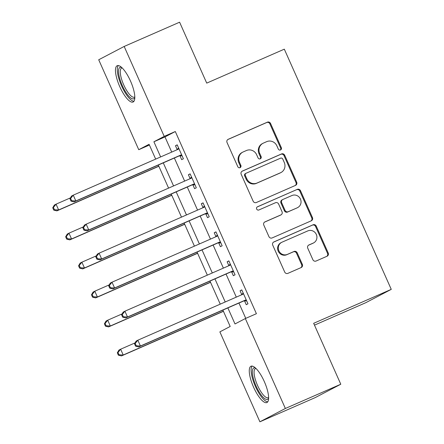 <?xml version="1.0" encoding="UTF-8"?>
<svg xmlns="http://www.w3.org/2000/svg" width="444" height="444" viewBox="0 0 444 444"><rect width="100%" height="100%" fill="white"/><g stroke="black" fill="none" stroke-linecap="round" stroke-linejoin="round"><path stroke-width="0.67" d="M280.525 149.955A1.748 1.665 62.4 0 0 281.341 147.697L270.562 123.493A2.492 2.375 62.4 0 0 267.377 122.167L228.205 139.305A2.492 2.375 62.4 0 0 227.045 142.535L237.818 166.739A1.748 1.665 62.4 0 0 240.154 167.616A1.748 1.665 62.4 0 0 240.864 165.401L239.471 162.271A7.981 7.598 62.4 0 1 242.735 152.153A7.981 7.598 62.4 0 1 243.19 151.937L246.453 150.51A7.981 7.598 62.4 0 1 256.66 154.751L258.058 157.881A1.748 1.665 62.4 0 0 260.389 158.763A1.748 1.665 62.4 0 0 261.105 156.549L259.707 153.419A7.981 7.598 62.4 0 1 262.97 143.301A7.981 7.598 62.4 0 1 263.425 143.085L266.689 141.653A7.981 7.598 62.4 0 1 276.901 145.898L278.294 149.029A1.748 1.665 62.4 0 0 280.525 149.955M280.258 150.05A1.748 1.665 62.4 0 0 280.652 148.057L269.874 123.854A2.492 2.375 62.4 0 0 266.689 122.527L227.778 139.549M239.788 167.754A1.748 1.665 62.4 0 0 240.176 165.762L238.783 162.632L239.471 162.271M260.023 158.902A1.748 1.665 62.4 0 0 260.417 156.91L259.019 153.779L259.707 153.419M253.574 387.196A19.819 6.044 66.4 0 1 250.999 366.233A19.819 6.044 66.4 0 1 264.313 381.579A19.819 6.044 66.4 0 1 266.888 402.547A19.819 6.044 66.4 0 1 253.574 387.196M119.769 86.663A19.819 6.044 66.4 0 1 117.194 65.701A19.819 6.044 66.4 0 1 130.503 81.047A19.819 6.044 66.4 0 1 133.078 102.015A19.819 6.044 66.4 0 1 119.769 86.663M312.881 259.707A2.492 2.375 62.4 0 0 316.073 261.033L327.062 256.227A2.492 2.375 62.4 0 0 328.221 252.997L316.256 226.113A2.492 2.375 62.4 0 0 313.064 224.792L273.893 241.924A2.492 2.375 62.4 0 0 272.733 245.155L284.698 272.033A2.492 2.375 62.4 0 0 287.89 273.36L301.165 267.554A2.492 2.375 62.4 0 0 302.325 264.324L297.203 252.819A2.492 2.375 62.4 0 0 294.017 251.493L287.435 254.373A6.671 6.355 62.4 0 1 278.993 251.027A6.671 6.355 62.4 0 1 281.629 242.369A6.671 6.355 62.4 0 1 282.007 242.185L307.792 230.908A6.671 6.355 62.4 0 1 316.233 234.254A6.671 6.355 62.4 0 1 313.597 242.912A6.671 6.355 62.4 0 1 313.22 243.09L308.919 244.971A2.492 2.375 62.4 0 0 307.759 248.202L312.881 259.707M149.406 145.038L138.75 149.695L98.712 59.768L124.176 46.448L179.604 22.2L206.726 83.117L284.315 49.173L391.258 289.366L313.664 323.31L340.787 384.232L285.364 408.474L259.901 421.8L219.863 331.873L230.186 326.473L222.888 310.079M124.176 46.448L164.219 136.375L153.896 141.775L160.645 156.932M227.861 307.903L235.004 323.948L245.327 318.548L256.41 313.703L175.302 131.524L164.219 136.375M245.327 318.548L285.364 408.474M295.521 185.381A2.492 2.375 62.4 0 0 296.681 182.151L284.715 155.272A2.492 2.375 62.4 0 0 281.524 153.946L242.352 171.079A2.492 2.375 62.4 0 0 241.192 174.309L253.158 201.188A2.492 2.375 62.4 0 0 256.349 202.514L295.521 185.381M300.483 190.692L312.448 217.571A2.492 2.375 62.4 0 1 311.288 220.801L272.122 237.94A2.492 2.375 62.4 0 1 268.931 236.613L263.808 225.108A2.492 2.375 62.4 0 1 264.968 221.878L280.858 214.929A2.492 2.375 62.4 0 0 282.018 211.699L278.621 204.068A2.492 2.375 62.4 0 0 275.43 202.742L258.891 209.979A1.748 1.665 62.4 0 1 256.682 209.102A1.748 1.665 62.4 0 1 257.47 206.787L297.291 189.366A2.492 2.375 62.4 0 1 300.483 190.692L299.794 191.053L311.76 217.932L312.448 217.571M175.302 131.524L164.979 136.924L171.728 152.087M174.364 158.008L184.643 181.091M187.279 187.018L197.558 210.101M200.194 216.028L210.473 239.111M213.114 245.038L223.388 268.121M226.029 274.042L236.302 297.13M238.944 303.052L245.76 318.359M179.998 155.888L181.679 159.662L183.4 158.763L177.2 144.838L175.48 145.737L177.156 149.511M192.912 184.898L194.594 188.672L196.315 187.773L190.115 173.848L188.395 174.747L190.076 178.521M205.827 213.908L207.509 217.682L209.229 216.783L203.03 202.858L201.31 203.757L202.991 207.531M218.742 242.912L220.424 246.692L222.144 245.787L215.945 231.862L214.224 232.767L215.906 236.541M231.657 271.922L233.339 275.696L235.059 274.797L228.86 260.872L227.139 261.777L228.821 265.551M244.572 300.932L246.254 304.706L247.974 303.807L241.775 289.882L240.054 290.781L241.736 294.561M314.48 325.141L365.795 302.691L391.258 289.366M340.787 384.232L315.323 397.552L259.901 421.8M155.672 159.107L149.079 144.294L138.75 149.695M220.252 304.151L209.973 281.069M207.331 275.141L197.058 252.059M194.417 246.137L184.138 223.049M181.502 217.127L171.223 194.045M168.587 188.117L158.308 165.035M163.281 162.859L173.56 185.942M176.196 191.869L186.474 214.952M189.111 220.879L199.389 243.961M202.026 249.883L212.304 272.971M214.94 278.893L225.219 301.976M164.979 136.924L153.896 141.775M175.48 145.737L177.256 144.96M188.395 174.747L190.171 173.97M201.31 203.757L203.086 202.98M214.224 232.767L216 231.99M227.139 261.777L228.915 261M240.054 290.781L241.83 290.004M262.97 143.301L262.282 143.662A7.981 7.598 62.4 0 0 259.019 153.779M242.735 152.153L242.047 152.514A7.981 7.598 62.4 0 0 238.783 162.632M295.26 185.492A2.492 2.375 62.4 0 0 295.993 182.512L284.027 155.633A2.492 2.375 62.4 0 0 280.836 154.307L241.924 171.329M282.784 159.107A1.748 1.665 62.4 0 0 280.547 158.181L246.165 173.221A1.748 1.665 62.4 0 0 245.354 175.485L246.825 178.788A7.981 7.598 62.4 0 0 257.032 183.028L280.536 172.749A7.981 7.598 62.4 0 0 280.991 172.533A7.981 7.598 62.4 0 0 284.254 162.415L282.784 159.107M245.477 173.582A1.748 1.665 62.4 0 0 244.666 175.846L245.354 175.485M280.991 172.533L280.303 172.888A7.981 7.598 62.4 0 1 279.848 173.11L256.343 183.389A7.981 7.598 62.4 0 1 246.137 179.148L244.666 175.846M311.028 220.918A2.492 2.375 62.4 0 0 311.76 217.932M264.541 222.128L280.17 215.29A2.492 2.375 62.4 0 0 280.308 215.223L280.997 214.863M257.115 207.004L297.291 189.366M297.341 207.72A6.671 6.355 62.4 0 0 297.719 207.537A6.671 6.355 62.4 0 0 300.355 198.879A6.671 6.355 62.4 0 0 291.913 195.532L282.828 199.506A2.492 2.375 62.4 0 0 281.668 202.736L285.065 210.367A2.492 2.375 62.4 0 0 288.256 211.694L296.653 208.081A6.671 6.355 62.4 0 0 297.03 207.897L297.719 207.537M282.684 199.572L281.996 199.933A2.492 2.375 62.4 0 0 280.98 203.097L281.668 202.736M296.653 208.081L287.568 212.054A2.492 2.375 62.4 0 1 284.376 210.728L280.98 203.097M299.794 191.053A2.492 2.375 62.4 0 0 296.603 189.727M313.597 242.912L312.909 243.268A6.671 6.355 62.4 0 1 312.532 243.451L308.491 245.221M281.629 242.369L280.941 242.729A6.671 6.355 62.4 0 0 278.305 251.387A6.671 6.355 62.4 0 0 286.746 254.734L287.435 254.373M300.904 267.665A2.492 2.375 62.4 0 0 301.637 264.685L296.514 253.18A2.492 2.375 62.4 0 0 293.329 251.853L286.746 254.734M326.801 256.338A2.492 2.375 62.4 0 0 327.533 253.358L315.567 226.473A2.492 2.375 62.4 0 0 312.376 225.147L273.465 242.169M70.502 197.841L56.055 204.162L58.636 209.962L56.915 210.867L158.858 166.267M54.462 209.757L53.43 207.437L52.742 207.792L53.774 210.117L54.462 209.757L58.636 209.962L158.802 166.145M52.742 207.792L54.335 205.061L56.055 204.162L53.43 207.437M56.915 210.867L53.774 210.117M69.947 198.79L70.985 201.115L71.673 200.755L70.635 198.435L69.947 198.79L71.54 196.059L73.26 195.16L177.9 149.384A2.542 2.42 62.4 0 0 178.649 148.857L178.882 148.612M70.635 198.435L73.26 195.16L75.841 200.966L74.12 201.865L178.76 156.088A2.542 2.42 62.4 0 1 179.665 155.894L182.107 155.861M181.718 154.989L181.385 154.989A2.542 2.42 62.4 0 0 180.48 155.184L75.841 200.966L71.673 200.755M176.834 149.85A2.542 2.42 62.4 0 0 176.928 149.756L178.599 147.991M70.985 201.115L74.12 201.865M83.417 226.851L68.97 233.172L71.551 238.972L69.83 239.877L171.773 195.277M67.383 238.767L66.345 236.441L65.657 236.802L66.694 239.122L67.383 238.767L71.551 238.972L171.717 195.155M65.657 236.802L67.249 234.071L68.97 233.172L66.345 236.441M69.83 239.877L66.694 239.122M96.331 255.861L81.885 262.182L84.471 267.982L82.751 268.881L184.687 224.287M80.297 267.771L79.265 265.451L78.577 265.812L79.609 268.132L80.297 267.771L84.471 267.982L184.637 224.165M78.577 265.812L80.164 263.081L81.885 262.182L79.265 265.451M82.751 268.881L79.609 268.132M109.246 284.87L94.8 291.192L97.386 296.992L95.665 297.891L197.608 253.296M93.212 296.781L92.18 294.461L91.492 294.822L92.524 297.141L93.212 296.781L97.386 296.992L197.552 253.169M91.492 294.822L93.079 292.091L94.8 291.192L92.18 294.461M95.665 297.891L92.524 297.141M82.862 227.8L83.899 230.12L84.588 229.764L83.55 227.439L82.862 227.8L84.454 225.069L86.175 224.17L190.815 178.394A2.542 2.42 62.4 0 0 191.569 177.861L191.797 177.622M83.55 227.439L86.175 224.17L88.761 229.97L87.041 230.874L191.675 185.098A2.542 2.42 62.4 0 1 192.579 184.904L195.021 184.871M194.633 183.994L194.3 183.999A2.542 2.42 62.4 0 0 193.395 184.193L88.761 229.97L84.588 229.764M189.755 178.86A2.542 2.42 62.4 0 0 189.849 178.766L191.519 177.001M83.899 230.12L87.041 230.874M95.782 256.81L96.814 259.13L97.502 258.769L96.47 256.449L95.782 256.81L97.369 254.079L99.09 253.18L203.729 207.404A2.542 2.42 62.4 0 0 204.484 206.871L204.712 206.632M96.47 256.449L99.09 253.18L101.676 258.98L99.956 259.879L204.59 214.102A2.542 2.42 62.4 0 1 205.494 213.908L207.936 213.875M207.548 213.003L207.215 213.009A2.542 2.42 62.4 0 0 206.31 213.203L101.676 258.98L97.502 258.769M202.669 207.87A2.542 2.42 62.4 0 0 202.764 207.775L204.434 206.005M96.814 259.13L99.956 259.879M108.697 285.819L109.729 288.139L110.417 287.779L109.385 285.459L108.697 285.819L110.284 283.089L112.005 282.19L216.644 236.413A2.542 2.42 62.4 0 0 217.399 235.881L217.627 235.642M109.385 285.459L112.005 282.19L114.591 287.99L112.87 288.889L217.51 243.112A2.542 2.42 62.4 0 1 218.409 242.918L220.851 242.885M220.463 242.013L220.13 242.019A2.542 2.42 62.4 0 0 219.231 242.213L114.591 287.99L110.417 287.779M215.584 236.874A2.542 2.42 62.4 0 0 215.679 236.78L217.349 235.015M109.729 288.139L112.87 288.889M122.167 313.88L107.714 320.196L110.301 326.001L108.58 326.901L210.523 282.306M106.127 325.791L105.095 323.471L104.407 323.831L105.439 326.151L106.127 325.791L110.301 326.001L210.467 282.179M104.407 323.831L105.994 321.101L107.714 320.196L105.095 323.471M108.58 326.901L105.439 326.151M121.612 314.829L122.644 317.149L123.332 316.788L122.3 314.469L121.612 314.829L123.204 312.099L124.925 311.194L229.559 265.418A2.542 2.42 62.4 0 0 230.314 264.89L230.541 264.652M122.3 314.469L124.925 311.194L127.506 316.999L125.785 317.898L230.425 272.122A2.542 2.42 62.4 0 1 231.324 271.928L233.766 271.894M233.378 271.023L233.044 271.029A2.542 2.42 62.4 0 0 232.145 271.223L127.506 316.999L123.332 316.788M228.499 265.884A2.542 2.42 62.4 0 0 228.593 265.79L230.264 264.025M122.644 317.149L125.785 317.898M134.815 97.658A17.149 5.234 66.4 0 1 130.63 97.863A17.149 5.234 66.4 0 1 119.88 79.093A17.149 5.234 66.4 0 1 121.573 67.383M122.15 67.926A15.879 4.845 -113.6 0 0 121.656 68.049A15.879 4.845 -113.6 0 0 122.139 80.864A15.879 4.845 -113.6 0 0 131.463 96.281A15.879 4.845 -113.6 0 0 134.382 97.147A15.879 4.845 -113.6 0 0 134.815 96.864M118.32 65.562A19.691 6.005 -113.6 0 0 120.08 82.212A19.691 6.005 -113.6 0 0 131.18 100.05A19.691 6.005 -113.6 0 0 133.949 101.282M268.626 398.19A17.149 5.234 66.4 0 1 256.071 386.041A17.149 5.234 66.4 0 1 255.378 367.915M255.96 368.453A15.879 4.845 -113.6 0 0 255.461 368.581A15.879 4.845 -113.6 0 0 257.526 385.381A15.879 4.845 -113.6 0 0 268.187 397.68A15.879 4.845 -113.6 0 0 268.62 397.397M252.125 366.095A19.691 6.005 -113.6 0 0 255.383 386.402A19.691 6.005 -113.6 0 0 267.754 401.814M135.081 342.885L120.635 349.206L123.216 355.011L121.495 355.91L223.437 311.311M119.042 354.8L118.01 352.481L117.321 352.841L118.354 355.161L119.042 354.8L123.216 355.011L223.382 311.189M117.321 352.841L118.914 350.105L120.635 349.206L118.01 352.481M121.495 355.91L118.354 355.161M134.526 343.839L135.559 346.159L136.247 345.798L135.215 343.478L134.526 343.839L136.119 341.103L137.84 340.204L242.474 294.428A2.542 2.42 62.4 0 0 243.229 293.9L243.456 293.656M135.215 343.478L137.84 340.204L140.421 346.009L138.7 346.908L243.34 301.132A2.542 2.42 62.4 0 1 244.239 300.938L246.681 300.904M246.298 300.033L245.959 300.039A2.542 2.42 62.4 0 0 245.06 300.233L140.421 346.009L136.247 345.798M241.414 294.894A2.542 2.42 62.4 0 0 241.508 294.799L243.179 293.034M135.559 346.159L138.7 346.908M280.652 148.057L281.341 147.697M240.176 165.762L240.864 165.401M260.417 156.91L261.105 156.549M227.927 139.449L228.205 139.305M266.689 122.527L267.377 122.167M269.874 123.854L270.562 123.493M242.074 171.229L242.352 171.079M280.836 154.307L281.524 153.946M284.027 155.633L284.715 155.272M295.993 182.512L296.681 182.151M246.137 179.148L246.825 178.788M256.343 183.389L257.032 183.028M279.848 173.11L280.536 172.749M264.691 222.022L264.968 221.878M280.17 215.29L280.858 214.929M284.376 210.728L285.065 210.367M287.568 212.054L288.256 211.694M308.641 245.116L308.919 244.971M312.532 243.451L313.22 243.09M293.329 251.853L294.017 251.493M296.514 253.18L297.203 252.819M301.637 264.685L302.325 264.324M273.615 242.069L273.893 241.924M312.376 225.147L313.064 224.792M315.567 226.473L316.256 226.113M327.533 253.358L328.221 252.997M181.385 154.989L179.665 155.894M180.48 155.184L178.76 156.088M178.649 148.857L176.928 149.756M194.3 183.999L192.579 184.904M193.395 184.193L191.675 185.098M191.569 177.861L189.849 178.766M207.215 213.009L205.494 213.908M206.31 213.203L204.59 214.102M204.484 206.871L202.764 207.775M220.13 242.019L218.409 242.918M219.231 242.213L217.51 243.112M217.399 235.881L215.679 236.78M233.044 271.029L231.324 271.928M232.145 271.223L230.425 272.122M230.314 264.89L228.593 265.79M245.959 300.039L244.239 300.938M245.06 300.233L243.34 301.132M243.229 293.9L241.508 294.799M245.382 173.632L246.07 173.271"/></g></svg>
